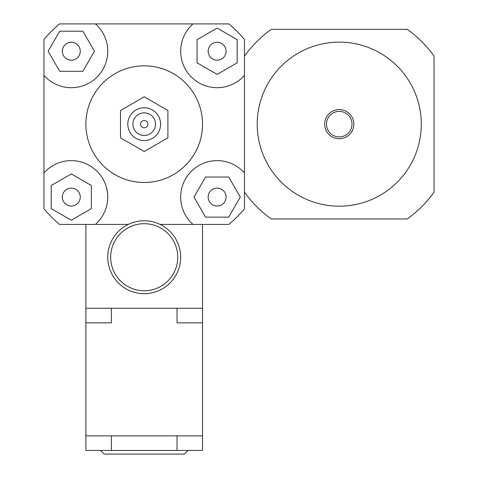 <?xml version="1.0" encoding="UTF-8"?>
<svg xmlns="http://www.w3.org/2000/svg" width="478" height="478" viewBox="0 0 478 478"><rect width="100%" height="100%" fill="white"/><g stroke="black" fill="none" stroke-linecap="round" stroke-linejoin="round"><path stroke-width="0.72" d="M339.26 206.185A82.031 82.031 0 0 0 410.297 83.142A82.031 82.031 0 0 0 268.218 83.142A82.031 82.031 0 0 0 339.26 206.185M339.26 138.739A14.585 14.585 0 0 0 351.886 116.865A14.585 14.585 0 0 0 326.629 116.865A14.585 14.585 0 0 0 339.26 138.739M339.26 136.917A12.763 12.763 0 0 0 350.308 117.779A12.763 12.763 0 0 0 328.207 117.779A12.763 12.763 0 0 0 339.26 136.917M244.467 192.168A116.662 116.662 0 0 0 271.247 218.948L407.268 218.948A116.662 116.662 0 0 0 434.048 192.168L434.048 56.147A116.662 116.662 0 0 0 407.268 29.367L271.247 29.367A116.662 116.662 0 0 0 244.467 56.147M71.294 60.204A8.963 8.963 0 0 1 63.532 46.76A8.963 8.963 0 0 1 79.055 46.76A8.963 8.963 0 0 1 71.294 60.204M208.163 51.242A8.963 8.963 0 0 1 221.607 43.48A8.963 8.963 0 0 1 221.607 59.003A8.963 8.963 0 0 1 208.163 51.242M217.126 188.111A8.963 8.963 0 0 1 224.887 201.555A8.963 8.963 0 0 1 209.364 201.555A8.963 8.963 0 0 1 217.126 188.111M82.873 31.19L94.447 51.242L82.873 71.294L59.72 71.294L48.141 51.242L59.72 31.19L82.873 31.19M237.178 62.821L217.126 74.395L197.073 62.821L197.073 39.668L217.126 28.088L237.178 39.668L237.178 62.821M205.546 217.126L193.972 197.073L205.546 177.021L228.705 177.021L240.279 197.073L228.705 217.126L205.546 217.126M80.256 197.073A8.963 8.963 0 0 1 66.812 204.835A8.963 8.963 0 0 1 66.812 189.312A8.963 8.963 0 0 1 80.256 197.073M51.242 185.5L71.294 173.92L91.346 185.5L91.346 208.653L71.294 220.227L51.242 208.653L51.242 185.5M43.952 39.459A131.247 131.247 0 0 1 59.511 23.9L95.409 23.9A36.459 36.459 0 0 1 97.076 77.024A36.459 36.459 0 0 1 43.952 75.357L43.952 39.459M244.467 75.357A36.459 36.459 0 0 1 191.343 77.024A36.459 36.459 0 0 1 193.01 23.9L228.908 23.9A131.247 131.247 0 0 1 244.467 39.459L244.467 208.856A131.247 131.247 0 0 1 228.908 224.415L202.541 224.415L202.541 450.455L85.879 450.455L85.879 435.87L202.541 435.87M160.1 224.415L193.01 224.415A36.459 36.459 0 0 1 191.343 171.297A36.459 36.459 0 0 1 244.467 172.958M111.398 308.268L111.398 322.853L85.879 322.853L85.879 224.415L59.511 224.415A131.247 131.247 0 0 1 43.952 208.856L43.952 75.357M95.409 23.9L193.01 23.9M128.319 224.415L95.409 224.415A36.459 36.459 0 0 0 97.076 171.297A36.459 36.459 0 0 0 43.952 172.958M120.51 110.478L120.51 137.837L144.213 151.52L167.909 137.837L167.909 110.478L144.213 96.795L120.51 110.478L120.51 137.837L144.213 151.52L167.909 137.837L167.909 110.478L144.213 96.795L120.51 110.478M140.562 124.161A3.645 3.645 0 0 1 146.035 121A3.645 3.645 0 0 1 146.035 127.315A3.645 3.645 0 0 1 140.562 124.161A3.645 3.645 0 0 1 146.035 121A3.645 3.645 0 0 1 146.035 127.315A3.645 3.645 0 0 1 140.562 124.161M132.908 124.161A11.305 11.305 0 0 1 149.865 114.367A11.305 11.305 0 0 1 149.865 133.948A11.305 11.305 0 0 1 132.908 124.161M127.805 124.161A16.407 16.407 0 0 1 152.41 109.952A16.407 16.407 0 0 1 152.41 138.369A16.407 16.407 0 0 1 127.805 124.161M85.879 124.161A58.334 58.334 0 0 1 173.377 73.642A58.334 58.334 0 0 1 173.377 174.673A58.334 58.334 0 0 1 85.879 124.161M107.753 257.23A36.459 36.459 0 0 0 162.436 288.802A36.459 36.459 0 0 0 162.436 225.658A36.459 36.459 0 0 0 107.753 257.23A36.459 36.459 0 0 0 162.436 288.802A36.459 36.459 0 0 0 162.436 225.658A36.459 36.459 0 0 0 107.753 257.23M110.669 257.23A33.544 33.544 0 0 1 160.978 228.179A33.544 33.544 0 0 1 160.978 286.274A33.544 33.544 0 0 1 110.669 257.23M177.021 308.268L177.021 322.853L202.541 322.853M85.879 308.268L202.541 308.268M85.879 224.415L95.409 224.415M193.01 224.415L202.541 224.415M111.398 435.87L111.398 450.455M100.464 450.455L104.108 454.1L184.311 454.1L187.962 450.455M85.879 322.853L85.879 435.87M177.021 435.87L177.021 450.455"/></g></svg>

